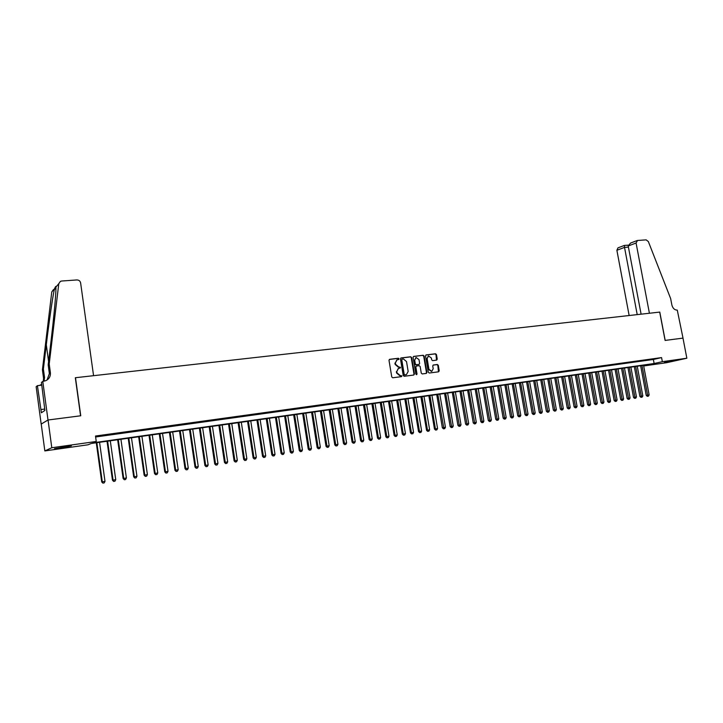 <?xml version="1.0" encoding="UTF-8"?>
<svg xmlns="http://www.w3.org/2000/svg" width="723" height="723" viewBox="0 0 723 723"><rect width="100%" height="100%" fill="white"/><g stroke="black" fill="none" stroke-linecap="round" stroke-linejoin="round"><path stroke-width="1.08" d="M399.087 358.825L398.409 358.256L389.679 359.313L389.001 360.334L391.767 376.954L392.743 377.777L401.473 376.638L401.943 375.924L400.135 375.499L397.017 372.887L396.791 371.505L398.527 368.314L400.135 368.061L400.515 367.365L398.707 366.941L395.589 364.32L395.364 362.937L397.072 359.765L398.716 359.521L399.087 358.825M398.472 359.557L397.975 358.4L389.336 359.439M401.292 376.665L401.509 376.05L400.135 375.499M399.882 368.106L400.081 367.501L398.707 366.941M664.356 362.566L674.93 360.461L664.356 362.566M61.401 447.962L54.487 448.694L71.369 445.865L61.401 447.962M436.611 360.126L437.243 359.123L436.475 354.577L435.535 353.773L426.064 354.93L425.54 355.906L428.305 372.218L429.254 373.023L438.599 371.812L439.232 370.809L438.301 365.305L437.361 364.5L433.258 365.025L432.734 366.01L433.194 368.739L431.776 371.378L428.947 369.29L427.13 358.554L428.513 355.942L431.378 358.03L431.676 359.819L432.625 360.623L436.611 360.126M42.784 381.383L47.998 420L80.578 415.806L75.328 377.731L93.565 375.68L80.615 282.883C80.145 280.976 78.897 279.991 76.864 279.946L61.708 281.012L60.37 281.383L58.789 283.678L49.218 364.003L50.402 372.743C50.682 376.385 49.128 379.042 45.739 380.705L42.784 381.383L41.446 382.449L44.898 410.465L41.374 412.77L37.415 385.675L36.15 386.688L41.175 424.076L48.052 420L80.75 415.779L75.499 377.713L659.692 312.092L665.097 340.425L682.982 338.12L686.85 358.228L666.552 362.711L643.687 365.955M48.052 420L51.794 447.745L96.249 441.482L92.842 442.847L654.125 363.515L662.349 361.681L686.85 358.228M95.626 436.981L653.366 359.476L661.572 357.596L95.49 436.023L96.249 441.482M661.572 357.596L662.349 361.681M411.667 357.587L410.709 356.773L401.129 357.93L400.461 358.942L403.226 375.472L404.193 376.285L413.773 375.038L414.433 374.017L411.667 357.587L410.275 356.918L400.786 358.057M413.737 356.403L423.199 355.264L424.148 356.068L426.913 372.399L426.38 373.393L422.232 373.936L421.274 373.131L420.153 366.489L419.195 365.675L416.385 366.037L415.852 367.031L417.017 373.963L416.638 374.659L415.888 374.107L413.086 357.415L413.475 356.493M105.377 435.129L98.22 436.285L105.377 435.129M116.258 433.619L109.146 434.767L116.258 433.619M127.04 432.119L119.973 433.267L127.04 432.119M137.722 430.637L130.691 431.776L137.722 430.637M148.305 429.173L141.31 430.302L148.305 429.173M158.789 427.718L151.83 428.838L158.789 427.718M169.173 426.272L162.259 427.392L169.173 426.272M179.467 424.844L172.589 425.955L179.467 424.844M189.661 423.434L182.82 424.537L189.661 423.434M199.765 422.033L192.96 423.127L199.765 422.033M209.769 420.641L203.009 421.735L209.769 420.641M219.693 419.268L212.969 420.352L219.693 419.268M229.525 417.903L222.838 418.979L229.525 417.903M239.268 416.547L232.616 417.623L239.268 416.547M248.929 415.21L242.304 416.276L248.929 415.21M258.5 413.881L251.911 414.948L258.5 413.881M267.98 412.562L261.437 413.628L267.98 412.562M277.388 411.26L270.872 412.318L277.388 411.26M286.706 409.968L280.226 411.016L286.706 409.968M295.942 408.685L289.498 409.724L295.942 408.685M305.106 407.42L298.689 408.45L305.106 407.42M314.18 406.154L307.799 407.185L314.18 406.154M323.181 404.907L316.837 405.937L323.181 404.907M332.11 403.669L325.793 404.69L332.11 403.669M340.958 402.44L334.677 403.461L340.958 402.44M349.733 401.22L343.479 402.232L349.733 401.22M358.427 400.018L352.209 401.021L358.427 400.018M367.049 398.816L360.867 399.819L367.049 398.816M375.608 397.632L369.453 398.626L375.608 397.632M384.085 396.457L377.957 397.451L384.085 396.457M392.499 395.291L386.398 396.276L392.499 395.291M400.84 394.134L394.776 395.11L400.84 394.134M409.11 392.987L403.073 393.963L409.11 392.987M417.316 391.848L411.306 392.815L417.316 391.848M425.449 390.718L419.476 391.685L425.449 390.718M433.52 389.598L427.573 390.565L433.52 389.598M441.527 388.486L435.608 389.444L441.527 388.486M449.471 387.383L443.579 388.341L449.471 387.383M457.343 386.29L451.486 387.239L457.343 386.29M465.16 385.205L459.322 386.154L465.16 385.205M472.914 384.13L467.103 385.07L472.914 384.13M480.596 383.063L474.821 384.003L480.596 383.063M488.224 382.006L482.476 382.937L488.224 382.006M495.797 380.958L490.067 381.889L495.797 380.958M503.307 379.918L497.605 380.84L503.307 379.918M510.754 378.879L505.079 379.801L510.754 378.879M518.147 377.858L512.499 378.771L518.147 377.858M525.476 376.837L519.855 377.749L525.476 376.837M532.761 375.824L527.157 376.737L532.761 375.824M539.982 374.83L534.405 375.734L539.982 374.83M547.139 373.827L541.599 374.731L547.139 373.827M554.252 372.842L548.73 373.737L554.252 372.842M561.31 371.866L555.815 372.761L561.31 371.866M568.314 370.89L562.846 371.785L568.314 370.89M575.264 369.932L569.814 370.818L575.264 369.932M582.16 368.974L576.737 369.851L582.16 368.974M589.01 368.025L583.606 368.902L589.01 368.025M595.797 367.076L590.429 367.953L595.797 367.076M602.548 366.145L597.198 367.013L602.548 366.145M609.236 365.214L603.913 366.082L609.236 365.214M615.888 364.293L610.583 365.151L615.888 364.293M622.476 363.38L617.198 364.238L622.476 363.38M629.028 362.467L623.768 363.326L629.028 362.467M635.526 361.572L630.284 362.422L635.526 361.572M641.979 360.678L636.764 361.518L641.979 360.678M648.377 359.783L643.19 360.632L648.377 359.783M649.57 359.747L654.74 358.906L649.57 359.747M41.229 424.067L44.835 450.926L51.794 447.745M643.669 365.856L650.348 364.365L91.279 443.479L87.998 444.799L44.835 450.926M653.366 359.476L654.125 363.515M396.837 359.864L395.364 362.937M398.274 367.076L395.165 364.455L394.93 363.082M398.301 368.396L396.791 371.505M399.702 375.626L396.584 373.014L396.358 371.64M413.637 375.056L413.99 374.153L411.233 357.731M402.241 359.105L401.771 359.81L404.193 374.315L404.871 374.885L406.425 374.65L408.17 371.459L406.516 361.572L403.416 358.96L402.241 359.105M402.051 359.168L401.771 359.81M406.199 374.704L404.437 375.011L403.759 374.442L401.337 359.955M413.402 356.538L423.199 355.264M426.118 373.43L426.462 372.535L423.705 356.213L422.756 355.409M416.267 366.091L415.409 367.167L416.575 374.098L417.017 373.963M416.403 374.668L416.575 374.098M418.988 359.593L416.096 357.496L414.686 360.126L415.327 363.931L416.285 364.735L419.105 364.374L419.629 363.389L418.988 359.593M415.861 357.587L414.686 360.126M418.78 364.464L415.852 364.88L414.894 364.067L414.252 360.262M428.287 356.032L427.13 358.554M431.541 371.432L428.504 369.417L426.687 358.689M438.445 371.83L437.849 365.44L436.909 364.636L433.059 365.124M436.475 360.144L436.023 354.722L435.083 353.918L425.856 355.029M96.276 442.774L101.717 481.925L104.998 481.355L99.557 442.304M96.855 442.693L102.295 481.78L102.892 483.136L104.202 482.91L103.127 483.081M104.998 481.355L104.202 482.91M102.892 483.136L101.717 481.925M60.985 447.13L64.79 446.561M49.218 364.003L48.188 364.889L51.143 340.108C53.71 318.319 55.291 301.979 55.879 291.107L55.96 287.013C56.069 285.811 55.581 286.389 54.496 288.748C52.842 295.662 49.037 321.708 46.308 344.754L43.389 368.992L44.546 377.505L44.058 381.22M43.389 368.992L42.413 369.833L43.561 378.301L43.317 381.328M47.058 380L49.363 373.592L48.188 364.889M54.496 288.748L51.776 291.956L42.413 369.833M47.998 420L41.175 424.076M41.817 385.169L37.415 385.675M51.776 291.956L53.33 289.733M41.69 384.265L39.539 385.431M44.709 409.064L40.94 409.534M636.077 243.009L637.523 240.47L646.163 239.864L648.341 241.554L670.646 298.59L671.875 304.998C672.788 308.36 674.595 310.068 677.279 310.113L683.009 338.111L665.187 340.416L659.783 312.083L649.408 313.249L636.077 243.009L628.206 245.992L641.102 314.18M637.216 314.613L624.518 247.393L616.882 250.285L617.948 247.872L624.347 245.431L624.518 247.393L628.414 247.103M629.146 315.517L616.882 250.285M637.071 240.578L630.528 243.073L628.206 245.992M107.022 441.247L112.472 480.217L115.743 479.647L110.294 440.786M107.619 441.166L113.068 480.072L113.647 481.428L114.957 481.202L113.882 481.364M115.743 479.647L114.957 481.202M113.647 481.428L112.472 480.217M117.659 439.747L123.127 478.518L126.398 477.957L120.931 439.286M118.283 439.656L123.741 478.373L124.302 479.729L125.603 479.503L124.546 479.665M126.398 477.957L125.603 479.503M124.302 479.729L123.127 478.518M128.206 438.255L133.683 476.846L136.945 476.276L131.478 437.795M128.848 438.165L134.315 476.692L134.858 478.039L136.159 477.813L135.111 477.984M136.945 476.276L136.159 477.813M134.858 478.039L133.683 476.846M138.653 436.773L144.139 475.183L147.402 474.622L141.916 436.312M139.313 436.683L144.79 475.029L145.314 476.376L146.615 476.15L145.576 476.312M147.402 474.622L146.615 476.15M145.314 476.376L144.139 475.183M149.01 435.309L154.505 473.538L157.759 472.969L152.264 434.848M149.688 435.21L155.174 473.384L155.671 474.722L156.972 474.496L155.942 474.659M157.759 472.969L156.972 474.496M155.671 474.722L154.505 473.538M159.268 433.854L164.772 471.902L168.016 471.342L162.521 433.393M159.964 433.755L165.459 471.748L165.938 473.086L167.239 472.86L166.218 473.023M168.016 471.342L167.239 472.86M165.938 473.086L164.772 471.902M169.435 432.417L174.948 470.284L178.183 469.724L172.68 431.956M170.149 432.318L175.653 470.131L176.114 471.459L177.406 471.242L176.394 471.405M178.183 469.724L177.406 471.242M176.114 471.459L174.948 470.284M179.503 430.989L185.025 468.685L188.269 468.124L182.747 430.537M180.244 430.89L185.757 468.522L186.191 469.86L187.492 469.634L186.489 469.796M188.269 468.124L187.492 469.634M186.191 469.86L185.025 468.685M189.489 429.579L195.02 467.103L198.256 466.543L192.725 429.119M190.239 429.471L195.761 466.941L196.186 468.26L197.478 468.043L196.484 468.197M198.256 466.543L197.478 468.043M196.186 468.26L195.02 467.103M199.385 428.179L204.916 465.531L208.152 464.97L202.612 427.727M200.154 428.07L205.684 465.359L206.082 466.687L207.374 466.462L206.389 466.615M208.152 464.97L207.374 466.462M206.082 466.687L204.916 465.531M209.191 426.796L214.731 463.967L217.957 463.407L212.417 426.335M209.977 426.678L215.517 463.795L215.897 465.115L217.189 464.898L216.213 465.052M217.957 463.407L217.189 464.898M215.897 465.115L214.731 463.967M218.906 425.413L224.464 462.422L227.682 461.87L222.133 424.961M219.711 425.305L225.26 462.25L225.621 463.57L226.914 463.344L225.938 463.497M227.682 461.87L226.914 463.344M225.621 463.57L224.464 462.422M228.54 424.058L234.098 460.894L237.316 460.334L231.758 423.597M229.363 423.94L234.912 460.723L235.264 462.033L236.548 461.807L235.59 461.961M237.316 460.334L236.548 461.807M235.264 462.033L234.098 460.894M238.093 422.702L243.66 459.376L246.868 458.816L241.301 422.25M238.924 422.584L244.482 459.195L244.817 460.506L246.1 460.289L245.151 460.443M246.868 458.816L246.1 460.289M244.817 460.506L243.66 459.376M247.555 421.364L253.131 457.867L256.331 457.316L250.764 420.913M248.405 421.247L253.972 457.695L254.288 458.997L255.571 458.78L254.623 458.924M256.331 457.316L255.571 458.78M254.288 458.997L253.131 457.867M256.945 420.036L262.521 456.376L265.712 455.824L260.144 419.584M257.804 419.909L263.38 456.195L263.678 457.496L264.952 457.279L264.022 457.433M265.712 455.824L264.952 457.279M263.678 457.496L262.521 456.376M266.245 418.716L271.83 454.903L275.02 454.351L269.444 418.265M267.121 418.59L272.698 454.713L272.978 456.014L274.261 455.797L273.33 455.942M275.02 454.351L274.261 455.797M272.978 456.014L271.83 454.903M275.463 417.415L281.057 453.429L284.238 452.887L278.662 416.963M276.358 417.288L281.943 453.249L282.205 454.541L283.479 454.324L282.566 454.469M284.238 452.887L283.479 454.324M282.205 454.541L281.057 453.429M284.609 416.123L290.203 451.983L293.384 451.432L287.799 415.671M285.522 415.987L291.351 453.086L292.625 452.869L291.712 453.014M293.384 451.432L292.625 452.869M291.351 453.086L290.203 451.983M293.674 414.839L299.268 450.537L302.449 449.995L296.855 414.387M294.595 414.704L300.425 451.64L301.69 451.423L300.786 451.568M302.449 449.995L301.69 451.423M300.425 451.64L299.268 450.537M302.666 413.565L308.26 449.11L311.432 448.567L305.838 413.113M303.597 413.429L309.408 450.203L310.682 449.986L309.787 450.131M311.432 448.567L310.682 449.986M309.408 450.203L308.26 449.11M311.577 412.3L317.18 447.7L320.343 447.148L314.74 411.857M312.526 412.173L318.328 448.784L319.593 448.567L318.707 448.712M320.343 447.148L319.593 448.567M318.328 448.784L317.18 447.7M320.406 411.053L326.019 446.29L329.182 445.748L323.57 410.61M321.374 410.917L327.167 447.374L328.432 447.157L327.546 447.302M329.182 445.748L328.432 447.157M327.167 447.374L326.019 446.29M329.173 409.814L334.785 444.898L337.939 444.356L332.327 409.363M330.149 409.679L335.924 445.983L337.189 445.766L336.312 445.901M337.939 444.356L337.189 445.766M335.924 445.983L334.785 444.898M337.858 408.585L343.479 443.515L346.624 442.973L341.012 408.134M338.852 408.441L344.618 444.591L345.874 444.374L345.016 444.518M346.624 442.973L345.874 444.374M344.618 444.591L343.479 443.515M346.48 407.365L352.092 442.151L355.237 441.608L349.625 406.922M347.483 407.221L353.24 443.217L354.496 443L353.637 443.136M355.237 441.608L354.496 443M353.24 443.217L352.092 442.151M355.02 406.154L360.641 440.795L363.777 440.253L358.165 405.711M356.032 406.01L361.78 441.852L363.036 441.645L362.187 441.78M363.777 440.253L363.036 441.645M361.78 441.852L360.641 440.795M363.497 404.952L369.119 439.448L372.246 438.906L366.633 404.509M364.519 404.808L370.257 440.506L371.514 440.289L370.664 440.424M372.246 438.906L371.514 440.289M370.257 440.506L369.119 439.448M371.902 403.768L377.523 438.111L380.65 437.569L375.029 403.326M372.941 403.624L378.662 439.168L379.909 438.951L379.078 439.087M380.65 437.569L379.909 438.951M378.662 439.168L377.523 438.111M380.235 402.584L385.865 436.782L388.983 436.249L383.362 402.142M381.283 402.44L386.995 437.84L388.242 437.623L387.42 437.758M388.983 436.249L388.242 437.623M386.995 437.84L385.865 436.782M388.504 401.419L394.134 435.472L397.243 434.939L391.622 400.976M389.561 401.265L395.264 436.52L396.511 436.303L395.689 436.439M397.243 434.939L396.511 436.303M395.264 436.52L394.134 435.472M396.701 400.253L402.331 434.171L405.44 433.637L399.819 399.819M397.777 400.108L403.461 435.21L404.708 434.993L403.895 435.129M405.44 433.637L404.708 434.993M403.461 435.21L402.331 434.171M404.835 399.105L410.465 432.878L413.574 432.345L407.944 398.662M405.919 398.951L411.595 433.917L412.842 433.701L412.029 433.827M413.574 432.345L412.842 433.701M411.595 433.917L410.465 432.878M412.905 397.966L418.536 431.595L421.636 431.062L416.005 397.523M413.999 397.813L419.665 432.625L420.903 432.417L420.099 432.544M421.636 431.062L420.903 432.417M419.665 432.625L418.536 431.595M420.903 396.828L426.543 430.321L429.634 429.787L424.003 396.394M422.015 396.674L427.673 431.351L428.902 431.143L428.106 431.269M429.634 429.787L428.902 431.143M427.673 431.351L426.543 430.321M428.847 395.707L434.478 429.064L437.569 428.531L431.938 395.273M429.959 395.553L435.608 430.086L436.846 429.869L436.05 429.995M437.569 428.531L436.846 429.869M435.608 430.086L434.478 429.064M436.719 394.595L442.359 427.808L445.44 427.284L439.81 394.152M437.849 394.433L443.931 428.739L443.479 428.829L444.717 428.622L443.931 428.739M445.44 427.284L444.717 428.622M443.479 428.829L442.359 427.808M444.537 393.484L450.167 426.57L453.249 426.046L447.618 393.05M445.666 393.33L451.748 427.501L451.297 427.582L452.526 427.374L451.748 427.501M453.249 426.046L452.526 427.374M451.297 427.582L450.167 426.57M452.282 392.39L457.921 425.341L460.994 424.808L455.363 391.956M453.429 392.228L459.503 426.263L459.042 426.344L460.271 426.136L459.503 426.263M460.994 424.808L460.271 426.136M459.042 426.344L457.921 425.341M459.973 391.306L465.612 424.121L468.676 423.588L463.045 390.872M461.129 391.143L467.194 425.034L466.733 425.124L467.962 424.916L467.194 425.034M468.676 423.588L467.962 424.916M466.733 425.124L465.612 424.121M467.609 390.221L473.24 422.901L476.303 422.377L470.673 389.787M468.766 390.059L474.821 423.814L474.36 423.904L475.58 423.696L474.821 423.814M476.303 422.377L475.58 423.696M474.36 423.904L473.24 422.901M475.174 389.155L480.813 421.699L483.868 421.175L478.237 388.721M476.349 388.983L482.395 422.612L481.925 422.702L483.154 422.485L482.395 422.612M483.868 421.175L483.154 422.485M481.925 422.702L480.813 421.699M482.684 388.088L488.323 420.506L491.369 419.982L485.739 387.655M483.868 387.917L489.905 421.41L489.435 421.5L490.655 421.292L489.905 421.41M491.369 419.982L490.655 421.292M489.435 421.5L488.323 420.506M490.14 387.031L495.779 419.322L498.816 418.807L493.185 386.606M491.333 386.868L497.361 420.226L496.891 420.316L498.102 420.108L497.361 420.226M498.816 418.807L498.102 420.108M496.891 420.316L495.779 419.322M497.541 385.983L503.172 418.147L506.208 417.632L500.578 385.558M498.734 385.82L504.762 419.042L504.283 419.132L505.494 418.924L504.762 419.042M506.208 417.632L505.494 418.924M504.283 419.132L503.172 418.147M504.88 384.952L510.51 416.981L513.538 416.466L507.917 384.519M506.082 384.781L512.101 417.876L511.622 417.966L512.833 417.758L512.101 417.876M513.538 416.466L512.833 417.758M511.622 417.966L510.51 416.981M512.155 383.922L517.795 415.824L520.813 415.309L515.192 383.488M513.375 383.741L519.385 416.71L518.897 416.8L520.108 416.593L519.385 416.71M520.813 415.309L520.108 416.593M518.897 416.8L517.795 415.824M519.385 382.892L525.015 414.677L528.034 414.162L522.413 382.467M520.614 382.72L526.606 415.562L526.118 415.653L527.329 415.445L526.606 415.562M528.034 414.162L527.329 415.445M526.118 415.653L525.015 414.677M526.561 381.88L532.191 413.538L535.201 413.023L529.579 381.455M527.79 381.708L533.782 414.415L533.294 414.505L534.496 414.306L533.782 414.415M535.201 413.023L534.496 414.306M533.294 414.505L532.191 413.538M533.673 380.876L539.304 412.408L542.313 411.893L536.692 380.443M534.921 380.696L540.903 413.285L540.406 413.375L541.608 413.167L540.903 413.285M542.313 411.893L541.608 413.167M540.406 413.375L539.304 412.408M540.741 379.873L546.371 411.288L549.372 410.772L543.75 379.448M541.988 379.692L547.962 412.155L547.465 412.246L548.667 412.047L547.962 412.155M549.372 410.772L548.667 412.047M547.465 412.246L546.371 411.288M547.754 378.879L553.375 410.176L556.376 409.661L550.754 378.454M549.01 378.707L554.975 411.035L554.478 411.134L555.671 410.926L554.975 411.035M556.376 409.661L555.671 410.926M554.478 411.134L553.375 410.176M554.713 377.894L560.334 409.073L563.325 408.558L557.704 377.469M555.969 377.713L561.934 409.932L561.428 410.022L562.621 409.814L561.934 409.932M563.325 408.558L562.621 409.814M561.428 410.022L560.334 409.073M561.617 376.918L567.239 407.971L570.221 407.465L564.609 376.493M562.883 376.737L568.838 408.829L568.332 408.92L569.525 408.721L568.838 408.829M570.221 407.465L569.525 408.721M568.332 408.92L567.239 407.971M568.468 375.951L574.089 406.886L577.071 406.371L571.459 375.526M569.751 375.77L575.689 407.736L575.183 407.826L576.376 407.627L575.689 407.736M577.071 406.371L576.376 407.627M575.183 407.826L574.089 406.886M575.273 374.984L580.894 405.802L583.868 405.296L578.255 374.568M576.556 374.803L582.494 406.651L581.979 406.742L583.172 406.543L582.494 406.651M583.868 405.296L583.172 406.543M581.979 406.742L580.894 405.802M582.024 374.026L587.645 404.735L590.61 404.22L585.006 373.61M583.316 373.845L589.245 405.576L588.73 405.666L589.914 405.467L589.245 405.576M590.61 404.22L589.914 405.467M588.73 405.666L587.645 404.735M588.73 373.077L594.342 403.669L597.306 403.163L591.703 372.661M590.031 372.896L595.951 404.5L595.436 404.6L596.62 404.401L595.951 404.5M597.306 403.163L596.62 404.401M595.436 404.6L594.342 403.669M595.39 372.137L600.994 402.612L603.949 402.105L598.355 371.721M596.692 371.956L602.602 403.443L602.078 403.542L603.262 403.335L602.602 403.443M603.949 402.105L603.262 403.335M602.078 403.542L600.994 402.612M601.997 371.206L607.6 401.563L610.546 401.057L604.952 370.791M603.307 371.016L609.209 402.386L608.685 402.485L609.869 402.286L609.209 402.386M610.546 401.057L609.869 402.286M608.685 402.485L607.6 401.563M608.549 370.275L614.152 400.524L617.099 400.018L611.504 369.86M609.869 370.086L615.761 401.346L615.237 401.446L616.412 401.238L615.761 401.346M617.099 400.018L616.412 401.238M615.237 401.446L614.152 400.524M615.065 369.354L620.668 399.485L623.606 398.988L618.011 368.938M616.385 369.164L622.268 400.307L621.744 400.406L622.919 400.208L622.268 400.307M623.606 398.988L622.919 400.208M621.744 400.406L620.668 399.485M621.527 368.441L627.121 398.463L630.058 397.957L624.464 368.025M622.855 368.251L628.73 399.277L628.206 399.376L629.381 399.177L628.73 399.277M630.058 397.957L629.381 399.177M628.206 399.376L627.121 398.463M627.944 367.528L633.538 397.442L636.466 396.945L630.881 367.121M629.281 367.347L635.146 398.256L634.613 398.355L635.788 398.147L635.146 398.256M636.466 396.945L635.788 398.147M634.613 398.355L633.538 397.442M634.315 366.633L639.909 396.43L642.828 395.933L637.243 366.218M635.662 366.444L641.518 397.234L640.985 397.334L642.151 397.135L641.518 397.234M642.828 395.933L642.151 397.135M640.985 397.334L639.909 396.43M640.641 365.739L646.226 395.427L649.146 394.93L643.569 365.323M641.988 365.549L647.835 396.231L647.302 396.331L648.468 396.132L647.835 396.231M649.146 394.93L648.468 396.132M647.302 396.331L646.226 395.427M426.462 372.535L426.913 372.399M436.909 364.636L437.361 364.5M437.849 365.44L438.301 365.305M438.78 370.935L439.232 370.809M435.083 353.918L435.535 353.773M436.023 354.722L436.475 354.577M436.791 359.268L437.243 359.123M44.546 377.505L43.561 378.301M49.363 373.592L50.402 372.743M54.623 289.363L55.969 287.781M58.789 283.678L55.96 287.013M46.308 344.754L48.586 361.545M624.356 245.431L628.26 245.151"/></g></svg>
